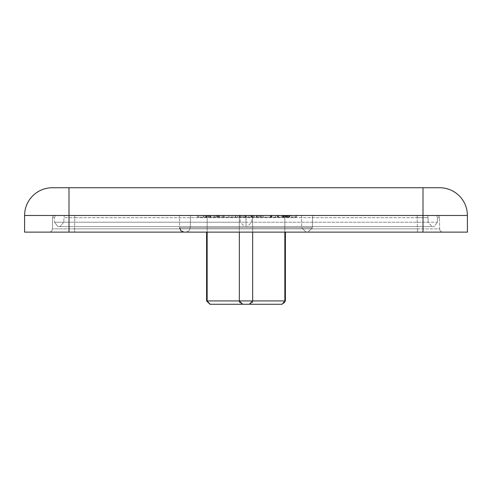 <?xml version="1.0" encoding="UTF-8"?>
<svg xmlns="http://www.w3.org/2000/svg" width="492" height="492" viewBox="0 0 492 492"><rect width="100%" height="100%" fill="white"/><g stroke="black" fill="none" stroke-linecap="round" stroke-linejoin="round"><path stroke-width="0.37" stroke-dasharray="2.46 1.84" d="M64.47 215.484L246 215.484L246 222.218L63.837 222.218L59.883 226.578L63.837 222.218L428.163 222.218L432.117 226.578L428.163 222.218L246 222.218L246 215.484L427.53 215.484L64.47 215.484L427.53 215.484L64.47 215.484L63.935 217.648L74.79 217.661L63.935 217.648L63.837 222.218L63.935 217.648L64.47 215.484M243.725 215.484L243.116 217.144L243.725 215.484L243.116 217.144L240.545 217.144L251.394 217.144L243.116 217.144L243.725 215.484L250.785 215.484L239.942 215.484L278.208 215.484L216.129 215.484L243.725 215.484L243.429 217.144L246.191 217.144L246.283 215.484M254.573 215.484L250.785 215.484L254.573 215.484L253.964 217.144L254.573 215.484M245.613 215.484L256.836 215.484L235.035 215.484L250.336 215.484L239.37 215.484L245.613 215.484L245.145 217.144L249.007 217.144L249.567 215.484M210.281 215.484L246.898 215.484L197.138 215.484L210.281 215.484L210.428 217.144L214.309 217.144L214.284 215.484M312.586 215.484L179.414 215.484L312.586 215.484L179.414 215.484L312.586 215.484L312.371 227.765L307.937 232.126L184.063 232.126L307.937 232.126L184.063 232.126L307.937 232.126L312.371 227.765L179.629 227.765L179.414 215.484L179.629 227.765L312.371 227.765L179.629 227.765L312.371 227.765L312.586 215.484M296.264 215.484L261.006 215.484L296.922 215.484L296.264 215.484L295.68 217.144L294.031 217.144L294.573 215.484M294.031 217.144L260.071 217.144L259.776 215.484L250.594 215.484L259.776 215.484L260.071 217.144L251.357 217.144L250.594 215.484M228.565 215.484L237.82 215.484L223.091 215.484L228.565 215.484L229.167 217.144L228.565 215.484M261.99 215.484L272.027 215.484L261.99 215.484L270.815 215.484L261.99 215.484L261.381 217.144L261.99 215.484L261.381 217.144L270.213 217.144L270.815 215.484L270.213 217.144L261.381 217.144L261.99 215.484M284.265 215.484L275.108 215.484L290.268 215.484L284.265 215.484L284.124 217.144L275.711 217.144L286.153 217.144L285.68 215.484L286.282 217.144L289.222 217.144L286.178 217.144L289.333 217.144L284.124 217.144M213.934 215.484L205.225 215.484L222.636 215.484L209.014 215.484L213.934 215.484L213.903 217.144L221.972 217.144L208.374 217.144L219.487 217.144L213.897 217.144L213.934 215.484M251.879 215.484L437.185 215.484L436.595 215.484L437.48 217.648L439.405 217.661L437.48 217.648L436.595 215.484L251.879 215.484L251.756 222.218L247.218 226.578L434.104 226.578L432.117 226.578L434.104 226.578L437.462 222.218L434.104 226.578L247.218 226.578M240.121 215.484L54.815 215.484L55.405 215.484L54.52 217.648L52.595 217.661L54.52 217.648L55.405 215.484L240.121 215.484L240.244 222.218L54.538 222.218L57.896 226.578L59.883 226.578L57.896 226.578L54.538 222.218L54.52 217.648L54.538 222.218L240.244 222.218L244.782 226.578L57.896 226.578L244.782 226.578M52.595 217.661L52.404 228.854L52.595 217.661A2.22 2.22 0 0 1 54.815 215.484A2.22 2.22 0 0 0 52.595 217.661A2.22 2.22 0 0 1 54.815 215.484M74.593 228.854L52.404 228.854L74.593 228.854L74.79 217.661L428.065 217.648L417.21 217.661L417.407 228.854L439.596 228.854L439.405 217.661L439.596 228.854L417.407 228.854L417.21 217.661L74.79 217.661L74.593 228.854L417.407 228.854L74.593 228.854L74.593 232.126L49.071 232.126L417.407 232.126L74.593 232.126L74.593 228.854M428.065 217.648L428.163 222.218L428.065 217.648L427.53 215.484L428.065 217.648M437.462 222.218L437.48 217.648L437.462 222.218L251.756 222.218L437.462 222.218M467.4 232.126L467.4 215.484A27.743 27.743 0 0 0 439.657 187.735L52.343 187.735A27.743 27.743 0 0 0 24.6 215.484L24.6 232.126L467.4 232.126M417.407 232.126L442.929 232.126L417.407 232.126L417.407 228.854L417.407 232.126M306.141 232.126L185.859 232.126L306.141 232.126L185.859 232.126L306.141 232.126L301.701 227.765L190.299 227.765L301.701 227.765L190.299 227.765L301.701 227.765L301.491 215.484L190.509 215.484L301.491 215.484L301.701 227.765L306.141 232.126M209.918 304.265L207.157 300.932L210.072 304.265L242.673 304.265L239.34 300.932L239.34 215.484L206.591 215.484L285.409 215.484L207.157 215.484L239.34 215.484L239.34 232.126M207.157 232.126L207.157 215.484L206.591 215.484L207.157 215.484L207.157 300.932L207.157 215.484L207.157 300.932L206.591 300.932L239.34 300.932L239.34 215.484L239.34 300.932L242.673 304.265L239.34 300.932L239.34 215.484L239.34 300.932L239.34 215.484L239.34 300.932L242.673 304.265L239.34 300.932L206.591 300.932L206.591 232.126M282.082 304.265L249.327 304.265L252.66 300.932L252.66 232.126M285.409 232.126L285.409 300.932L284.843 300.932L285.409 300.932L284.843 300.932L281.928 304.265L284.843 300.932L284.843 215.484L285.409 215.484L284.843 215.484L284.843 232.126M284.843 300.932L284.843 215.484L284.843 300.932L252.66 300.932L284.843 300.932L252.66 300.932L249.327 304.265L252.66 300.932L249.327 304.265L252.66 300.932L252.66 215.484L252.66 300.932L252.66 215.484L252.66 300.932L249.327 304.265L252.31 302.414M239.678 302.389L242.673 304.265L239.34 300.932L252.66 300.932L207.157 300.932L210.072 304.265L242.673 304.265M190.509 215.484L301.491 215.484L190.509 215.484L190.299 227.765L188.996 230.828L185.859 232.126L188.996 230.828L190.299 227.765L190.509 215.484M278.005 217.144L278.226 215.484M270.791 217.144L269.967 215.484M286.43 217.144L285.901 215.484M287.654 217.144L287.076 215.484M288.011 217.144L287.402 215.484M287.519 217.144L286.941 215.484M284.019 217.144L283.706 215.484M281.898 217.144L281.799 215.484M251.357 217.144L260.403 217.144L261.006 215.484L260.403 217.144L261.006 215.484L260.403 217.144L282.365 217.144L282.445 215.484M282.365 217.144L287.642 217.144L287.925 215.484M287.642 217.144L291.578 217.144L292.033 215.484M291.578 217.144L295.477 217.144L296.055 215.484M295.477 217.144L296.307 217.144L296.922 215.484M296.307 217.144L295.68 217.144M214.309 217.144L246.289 217.144L246.898 215.484M246.289 217.144L246.855 215.484M246.252 217.144L215.078 217.144L215.096 215.484M215.078 217.144L212.353 217.144L212.476 215.484M212.353 217.144L210.361 217.144L210.668 215.484M210.361 217.144L208.116 217.144L208.59 215.484M208.116 217.144L206.769 217.144L207.341 215.484M206.769 217.144L206.173 217.144L206.788 215.484M206.173 217.144L206.628 217.144L207.2 215.484M206.628 217.144L217.403 217.144L217.624 215.484M217.403 217.144L223.682 217.144L223.903 215.484M223.682 217.144L224.524 215.484M223.848 217.144L218.294 217.144L218.676 215.484M218.294 217.144L204.002 217.144L203.627 215.484M204.002 217.144L203.012 215.484M203.836 217.144L210.176 217.144L209.352 215.484M210.176 217.144L199.168 217.144L198.602 215.484M199.168 217.144L197.759 217.144L197.138 215.484M197.759 217.144L198.485 217.144L197.901 215.484M198.485 217.144L201.56 217.144L201.074 215.484M201.56 217.144L206.203 217.144L205.896 215.484M206.203 217.144L210.428 217.144M246.191 217.144L277.531 217.144L233.472 217.144L232.968 215.484M249.007 217.144L235.754 217.144L235.336 215.484M233.472 217.144L216.966 217.144L216.129 215.484M216.966 217.144L224.149 217.144L224.352 215.484M224.149 217.144L240.219 217.144L240.729 215.484M240.219 217.144L241.769 217.144L242.218 215.484M241.769 217.144L243.429 217.144M248.909 217.144L248.798 215.484M251.627 217.144L251.307 215.484M253.269 217.144L252.783 215.484M263.638 217.144L262.814 215.484M257.285 217.144L256.461 215.484M257.439 217.144L257.052 215.484M271.695 217.144L272.058 215.484M277.531 217.144L278.208 215.484M277.377 217.144L277.611 215.484M270.957 217.144L271.19 215.484M260.36 217.144L260.852 215.484M256.553 217.144L256.904 215.484M251.922 217.144L252.07 215.484M244.954 217.144L244.868 215.484M239.426 217.144L239.13 215.484M256.234 217.144L256.836 215.484L256.234 217.144M235.035 215.484L235.656 217.144L235.164 215.484M235.656 217.144L251.529 217.144L250.336 215.484M251.529 217.144L245.514 217.144L244.967 215.484M245.514 217.144L240.201 217.144L239.37 215.484M240.201 217.144L245.145 217.144M231.738 217.144L232.347 215.484L231.738 217.144L237.218 217.144L237.82 215.484L237.218 217.144L223.694 217.144L223.091 215.484L223.694 217.144L231.738 217.144M251.394 217.144L250.785 215.484L251.394 217.144L253.964 217.144L251.394 217.144L250.785 215.484L251.394 217.144M240.545 217.144L239.942 215.484L240.545 217.144M270.994 217.144L271.596 215.484L270.994 217.144L258.884 217.144L258.282 215.484L258.884 217.144L271.424 217.144L272.027 215.484L271.424 217.144L261.381 217.144L270.994 217.144M286 217.144L278.208 217.144L286.818 217.144L286 217.144L285.538 215.484L286.282 217.144M275.711 217.144L275.108 215.484L275.711 217.144M278.208 217.144L278.816 215.484L286.178 215.484L278.816 215.484L278.208 217.144M282.802 217.144L282.722 215.484M285.514 217.144L285.096 215.484M286.362 217.144L285.76 215.484M286.578 217.144L286.08 215.484M289.954 216.345L290.268 215.484L289.407 216.806L289.8 215.484M289.222 217.144L289.407 216.806M288.958 217.144L289.56 215.484M288.853 217.144L289.462 215.484M288.435 217.144L289.001 215.484M286.178 217.144L287.162 215.484M288.533 217.144L289.056 215.484M289.333 217.144L289.966 215.484M288.681 217.144L289.191 215.484M283.626 217.144L283.533 215.484M283.343 217.144L283.251 215.484M286.098 217.144L285.618 215.484M286.818 217.144L286.178 215.484M209.789 217.144L209.364 215.484M205.89 217.144L205.225 215.484M208.491 217.144L208.018 215.484M218.073 217.144L218.497 215.484M221.972 217.144L222.636 215.484M219.37 217.144L219.844 215.484M210.601 217.144L211.068 215.484M217.999 217.144L217.495 215.484M219.487 217.144L218.848 215.484M217.261 217.144L216.794 215.484M209.863 217.144L210.367 215.484M208.374 217.144L209.014 215.484M59.883 226.578L432.117 226.578L59.883 226.578M246 226.578L246 222.218L246 226.578M439.405 217.661A2.22 2.22 0 0 0 437.185 215.484A2.22 2.22 0 0 1 439.405 217.661A2.22 2.22 0 0 0 437.185 215.484M442.929 232.126A3.327 3.327 0 0 1 439.596 228.854A3.327 3.327 0 0 0 442.929 232.126A3.327 3.327 0 0 1 439.596 228.854M52.404 228.854A3.327 3.327 0 0 1 49.071 232.126A3.327 3.327 0 0 0 52.404 228.854A3.327 3.327 0 0 1 49.071 232.126M68.991 232.126L68.991 215.484L423.009 215.484L423.009 232.126M423.009 187.735L423.009 215.484L467.4 215.484M24.6 215.484L68.991 215.484L68.991 187.735M252.66 300.932L239.34 300.932M417.21 217.661L417.21 215.484L417.21 217.661M74.79 217.661L74.79 215.484L74.79 217.661M179.629 227.765L180.933 230.828L184.063 232.126"/><path stroke-width="0.74" d="M439.657 187.735A27.743 27.743 0 0 1 467.4 215.484L467.4 232.126L24.6 232.126L24.6 215.484A27.743 27.743 0 0 1 52.343 187.735L439.657 187.735A27.743 27.743 0 0 1 467.4 215.484L68.991 215.484L68.991 232.126M252.31 302.414L252.66 300.932L249.327 304.265L210.078 304.265L207.157 300.932L239.34 300.932L242.673 304.265L281.928 304.265L209.918 304.265L206.591 300.932L207.157 300.932L207.157 232.126M242.673 304.265L282.082 304.265L284.843 300.932L284.843 232.126M239.678 302.389L239.34 300.932L239.34 232.126M239.34 300.932L252.66 300.932L252.66 232.126M284.56 302.383L281.928 304.265L285.409 300.932L285.409 232.126M423.009 232.126L423.009 187.735M68.991 187.735L68.991 215.484L24.6 215.484A27.743 27.743 0 0 1 52.343 187.735M252.66 300.932L285.409 300.932L282.082 304.265M209.918 304.265L206.591 300.932L206.591 232.126M179.629 227.765L180.933 230.828L184.063 232.126"/></g></svg>
